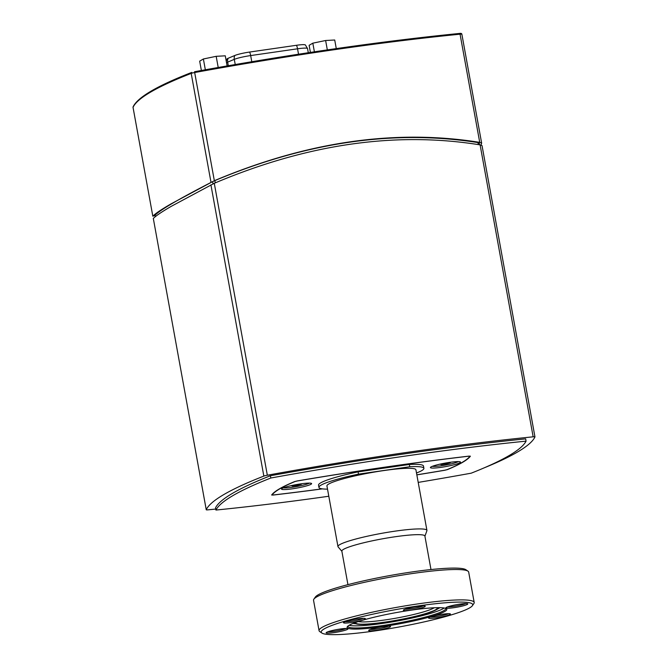 <?xml version="1.0" encoding="UTF-8"?>
<svg xmlns="http://www.w3.org/2000/svg" width="668" height="668" viewBox="0 0 668 668"><rect width="100%" height="100%" fill="white"/><g stroke="black" fill="none" stroke-linecap="round" stroke-linejoin="round"><path stroke-width="1" d="M205.343 69.773L203.381 58.984L199.674 61.147L201.369 70.491M227.112 65.94L225.275 55.82L216.181 56.321L203.381 58.984M218.211 67.493L216.181 56.321M314.394 51.812L312.824 43.169L309.117 45.332L310.403 52.413M336.28 48.605L334.718 40.005L325.625 40.506L312.824 43.169M327.328 49.9L325.625 40.506M226.218 61.013L226.97 59.009A12.725 1.461 -10.3 0 1 228.231 58.241L234.852 55.469A12.725 1.461 -10.3 0 1 249.59 52.054L296.475 45.282A12.725 1.461 -10.3 0 1 305.376 44.94L307.539 48.555A14.137 1.628 -10.3 0 0 297.544 48.797A5.887 1.762 -98.2 0 0 296.475 45.282M534.959 436.889L482.029 145.599L480.1 144.881C395.631 131.237 307.029 144.037 214.278 183.291L171.492 206.203C162.023 211.689 155.961 215.772 153.314 218.453L206.245 509.767A4.175 0.476 -10.3 0 1 206.245 509.726A463.759 53.281 -10.3 0 1 263.843 476.1A4.175 0.476 -10.3 0 1 267.334 475.224A463.759 53.281 -10.3 0 1 533.156 436.822A4.175 0.476 -10.3 0 1 534.959 436.889A4.175 0.476 -10.3 0 1 534.959 436.93A463.759 53.281 -10.3 0 1 484.308 467.792M215.772 509.058A463.759 53.281 -10.3 0 1 208.049 509.834A4.175 0.476 -10.3 0 1 206.245 509.767M526.075 441.139L525.666 438.868A454.482 52.221 169.7 0 0 270.406 475.75A454.482 52.221 169.7 0 0 215.539 507.789L215.948 510.051A454.482 52.221 -10.3 0 1 270.824 478.012A454.482 52.221 -10.3 0 1 526.075 441.139A454.482 52.221 -10.3 0 1 471.207 473.178A454.482 52.221 -10.3 0 1 418.21 482.405M270.406 475.75L270.824 478.012M328.806 496.24A454.482 52.221 -10.3 0 1 215.948 510.051M322.41 488.876A456.803 52.488 -10.3 0 1 273.095 495.063L271.642 495.005A224.456 25.793 -10.3 0 1 294.638 481.578L297.31 480.918A456.803 52.488 -10.3 0 1 468.936 456.127L470.381 456.186A224.456 25.793 -10.3 0 1 447.385 469.612L444.713 470.272A456.803 52.488 -10.3 0 1 416.84 474.881M155.068 215.43L152.822 216.198C155.419 213.509 161.497 209.393 171.066 203.865L214.344 180.711C306.946 141.658 395.406 128.874 479.724 142.368L481.645 143.136L481.027 145.081M133.057 107.439A4.175 0.476 -10.3 0 1 133.041 107.398L152.822 216.198L133.041 107.364A0.927 0.918 -156.2 0 1 133.107 106.83L133.041 107.398A4.175 0.476 -10.3 0 1 133.041 107.364A463.759 53.281 -10.3 0 1 191.198 73.405A0.927 0.793 -111.3 0 1 191.825 72.411L191.658 72.453C157.155 85.855 137.641 97.311 133.107 106.83M155.043 215.255L155.043 215.23C159.936 210.053 179.133 198.847 212.616 181.612L214.862 180.594C306.679 142.084 394.379 129.417 477.962 142.585L479.248 143.052L479.566 144.797M210.979 182.239L191.198 73.405A4.175 0.476 -10.3 0 1 194.68 72.536L194.538 71.727A462.832 53.181 169.7 0 1 459.392 33.467A0.927 0.534 84.3 0 1 460.06 34.193A4.175 0.476 -10.3 0 1 461.872 34.26L481.645 143.136M362.724 471.207A51.01 5.862 -10.3 0 1 362.983 471.157L404.532 465.153A51.01 5.862 -10.3 0 1 404.724 465.137L409.35 464.469L409.768 466.74L358.507 474.138L358.098 471.875L362.724 471.207M282.113 488.442A15.306 1.762 -10.3 0 1 297.678 484.367A15.306 1.762 -10.3 0 1 311.48 483.432A15.306 1.762 -10.3 0 1 296.876 488.083A15.306 1.762 -10.3 0 1 281.57 488.867A15.306 1.762 -10.3 0 1 282.113 488.442M309.418 483.114A13.911 1.595 -10.3 0 1 296.6 486.563A13.911 1.595 -10.3 0 1 283.391 487.84M431.01 466.924A15.306 1.762 -10.3 0 1 446.583 462.857A15.306 1.762 -10.3 0 1 460.386 461.922A15.306 1.762 -10.3 0 1 445.781 466.573A15.306 1.762 -10.3 0 1 430.476 467.358A15.306 1.762 -10.3 0 1 431.01 466.924M458.315 461.605A13.911 1.595 -10.3 0 1 445.506 465.053A13.911 1.595 -10.3 0 1 432.296 466.331M416.832 474.823A456.336 52.43 169.7 0 0 444.754 470.205L446.984 469.662A223.997 25.735 169.7 0 0 469.93 456.261L468.727 456.211A456.336 52.43 169.7 0 0 297.277 480.985L295.047 481.528A223.997 25.735 169.7 0 0 272.101 494.93L273.304 494.98A456.336 52.43 169.7 0 0 322.193 488.842M416.498 472.977A53.331 6.129 169.7 0 0 423.896 468.326L423.487 466.055A53.331 6.129 169.7 0 0 409.35 464.469M358.098 471.875A53.331 6.129 169.7 0 0 318.544 485.135L318.953 487.398A53.331 6.129 169.7 0 0 327.52 489.143M467.976 571.157L465.838 569.695A76.987 8.843 169.7 0 0 412.098 571.933A76.987 8.843 169.7 0 0 315.363 597.042L313.876 599.163A78.841 9.06 -10.3 0 1 412.941 573.445A78.841 9.06 -10.3 0 1 467.976 571.157A78.841 9.06 -10.3 0 1 468.677 572.092L474.196 602.461A78.841 9.06 169.7 0 0 418.46 603.814A78.841 9.06 169.7 0 0 319.062 630.659A78.841 9.06 169.7 0 0 319.772 631.594L321.909 633.055A76.987 8.843 -10.3 0 1 418.277 605.926A76.987 8.843 -10.3 0 1 472.376 605.709A76.987 8.843 -10.3 0 1 398.546 627.077A76.987 8.843 -10.3 0 1 321.909 633.055M430.985 569.553L424.89 536.037A42.201 4.851 169.7 0 0 395.055 536.763A42.201 4.851 169.7 0 0 341.849 551.133L347.936 584.642M423.236 605.901A9.97 1.144 -10.3 0 1 416.406 607.83A9.97 1.144 -10.3 0 1 405.092 609.199M416.882 609.049A11.131 1.278 169.7 0 0 425.149 606.126A11.131 1.278 169.7 0 0 414.068 606.995A11.131 1.278 169.7 0 0 403.389 610.084A11.131 1.278 169.7 0 0 416.882 609.049M448.904 608.231A11.131 1.278 169.7 0 0 461.588 606.235A11.131 1.278 169.7 0 0 467.683 603.788A11.131 1.278 169.7 0 0 456.603 604.657A11.131 1.278 169.7 0 0 445.923 607.746A11.131 1.278 169.7 0 0 448.904 608.231M377.044 627.695A11.131 1.278 169.7 0 0 368.719 630.325A11.131 1.278 169.7 0 0 379.858 629.749A11.131 1.278 169.7 0 0 390.479 626.375A11.131 1.278 169.7 0 0 377.044 627.695M364.937 619.194A11.131 1.278 169.7 0 0 365.279 618.585A11.131 1.278 169.7 0 0 354.199 619.453A11.131 1.278 169.7 0 0 343.519 622.543A11.131 1.278 169.7 0 0 352.353 622.359A11.131 1.278 169.7 0 0 364.937 619.194M410.987 610.185A50.668 5.82 169.7 0 0 347.327 626.709A50.668 5.82 169.7 0 0 398.003 624.104A50.668 5.82 169.7 0 0 446.358 608.715A50.668 5.82 169.7 0 0 410.987 610.185M345.014 628.513A11.131 1.278 169.7 0 0 333.507 630.241A11.131 1.278 169.7 0 0 326.184 632.663A11.131 1.278 169.7 0 0 337.323 632.087A11.131 1.278 169.7 0 0 347.944 628.705A11.131 1.278 169.7 0 0 345.014 628.513M428.99 617.558A11.131 1.278 169.7 0 0 428.589 617.867A11.131 1.278 169.7 0 0 439.728 617.29A11.131 1.278 169.7 0 0 450.349 613.917A11.131 1.278 169.7 0 0 440.312 614.593A11.131 1.278 169.7 0 0 428.99 617.558M465.771 603.563A9.97 1.144 -10.3 0 1 449.522 606.861A9.97 1.144 -10.3 0 1 447.627 606.861M448.445 613.683A9.97 1.144 -10.3 0 1 439.494 616.03A9.97 1.144 -10.3 0 1 430.292 616.981M388.576 626.141A9.97 1.144 -10.3 0 1 379.624 628.488A9.97 1.144 -10.3 0 1 370.423 629.44M346.041 628.479A9.97 1.144 -10.3 0 1 337.089 630.826A9.97 1.144 -10.3 0 1 327.888 631.778M363.375 618.359A9.97 1.144 -10.3 0 1 354.424 620.706A9.97 1.144 -10.3 0 1 345.222 621.649M358.507 474.138A53.331 6.129 169.7 0 0 318.953 487.398M423.896 468.326A53.331 6.129 169.7 0 0 409.768 466.74M424.923 536.195L426.894 530.759A45.215 5.194 169.7 0 0 426.927 530.4L415.913 469.779A45.215 5.194 169.7 0 0 383.941 470.548A45.215 5.194 169.7 0 0 326.936 485.945L337.958 546.566A45.215 5.194 169.7 0 0 338.117 546.892L341.874 551.292M472.376 605.709L473.862 603.588A78.841 9.06 169.7 0 0 474.196 602.461M319.062 630.659L313.542 600.29A78.841 9.06 -10.3 0 1 313.876 599.163M347.853 626.15A49.741 5.711 169.7 0 0 347.853 626.333A49.741 5.711 169.7 0 0 397.819 623.085A49.741 5.711 169.7 0 0 445.731 608.548A49.741 5.711 169.7 0 0 445.665 608.373M358.374 621.541A39.88 4.584 169.7 0 0 396.892 618A39.88 4.584 169.7 0 0 434.2 607.763M426.927 530.4A45.215 5.194 169.7 0 0 394.963 531.169A45.215 5.194 169.7 0 0 337.958 546.566M449.247 462.431L450.274 462.749L446.466 463.868L446.291 462.907M446.466 463.868L441.406 464.594L440.162 464.21L441.406 463.851M441.406 464.594L441.272 463.884M300.349 483.941L301.377 484.258L297.561 485.377L297.385 484.417M297.561 485.377L292.5 486.104L291.256 485.72L292.5 485.36M292.5 486.104L292.375 485.394M226.527 62.717A14.137 1.628 -10.3 0 1 227.663 62.132L228.314 65.731M234.852 55.469A5.887 5.185 -112.7 0 0 234.284 59.36L227.663 62.132A5.887 5.185 -112.7 0 1 228.231 58.241M235.228 64.537L234.284 59.36A14.137 1.628 -10.3 0 1 250.667 55.569A5.887 1.762 -98.2 0 0 249.59 52.054M251.786 61.74L250.667 55.569L297.544 48.797L298.529 54.225M480.1 144.881L533.156 436.822M267.334 475.224L214.278 183.291M206.245 509.726L153.314 218.453M210.913 184.827L263.843 476.1M194.538 71.727C290.864 54.283 379.173 41.525 459.459 33.45C460.953 33.175 461.763 33.442 461.872 34.26A4.175 0.476 -10.3 0 1 461.872 34.302M214.344 180.711L194.68 72.536A463.759 53.281 -10.3 0 1 460.06 34.193L479.724 142.368M215.28 182.865L214.862 180.594M212.616 181.612L213.017 183.834M155.034 215.246L155.293 216.657L155.043 215.23M479.557 144.797L479.248 143.094M477.962 142.585L478.33 144.597M349.097 625.29A49.666 5.703 169.7 0 0 397.435 620.973A49.666 5.703 169.7 0 0 444.195 608.014M355.151 622.643A42.042 4.835 169.7 0 0 357.497 624.179A42.042 4.835 169.7 0 0 397.31 620.296A42.042 4.835 169.7 0 0 435.945 609.926A42.042 4.835 169.7 0 0 437.598 607.663M437.114 607.671A41.533 4.768 -10.3 0 1 397.276 620.104A41.533 4.768 -10.3 0 1 355.61 622.484M308.299 52.73L307.539 48.555M352.929 623.486L362.599 624.438C371.099 624.279 382.488 622.935 396.75 620.413C407.188 618.518 416.331 616.455 424.163 614.234L435.945 609.926L439.978 607.671"/></g></svg>
